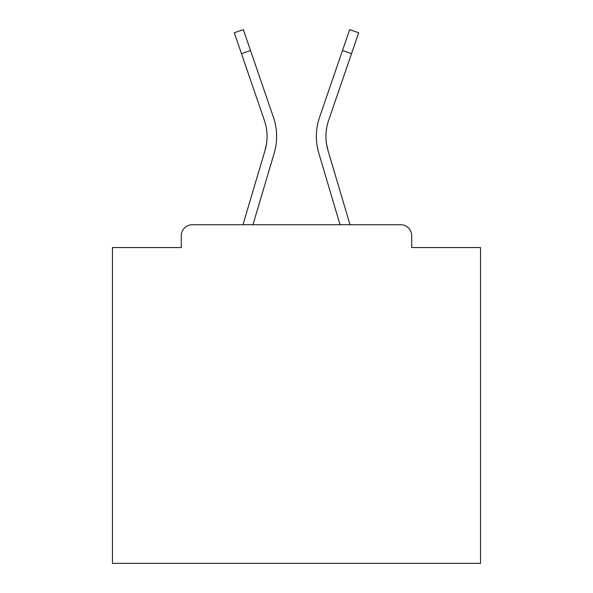 <?xml version="1.0" encoding="UTF-8"?>
<svg xmlns="http://www.w3.org/2000/svg" width="593" height="593" viewBox="0 0 593 593"><rect width="100%" height="100%" fill="white"/><g stroke="black" fill="none" stroke-linecap="round" stroke-linejoin="round"><path stroke-width="0.89" d="M411.705 247.548L411.705 235.769L411.705 247.548L480.538 247.548L480.538 563.35L112.462 563.35L112.462 247.548L181.295 247.548L181.295 235.769L181.295 247.548M262.091 160.295L242.982 224.725L262.091 160.295L242.982 224.725L262.091 160.295L242.982 224.725L262.091 160.295L242.982 224.725L262.091 160.295L242.982 224.725L262.091 160.295L242.982 224.725L262.091 160.295L242.982 224.725L262.091 160.295L242.982 224.725L262.091 160.295L242.982 224.725L262.091 160.295L242.982 224.725L262.091 160.295L242.982 224.725L262.091 160.295L242.982 224.725L262.091 160.295L242.982 224.725L262.091 160.295L242.982 224.725L262.091 160.295L242.982 224.725L262.091 160.295L242.982 224.725L262.091 160.295L242.982 224.725L262.091 160.295L242.982 224.725L262.091 160.295L242.982 224.725L192.34 224.725L400.66 224.725L350.018 224.725L330.909 160.295M192.34 224.725A11.045 11.045 0 0 0 181.295 235.769M411.705 235.769A11.045 11.045 0 0 0 400.66 224.725M340.034 224.725L318.804 153.135L340.034 224.725L318.804 153.135L340.034 224.725L318.804 153.135L340.034 224.725L318.804 153.135L340.034 224.725L318.804 153.135L340.034 224.725L318.804 153.135L340.034 224.725L318.804 153.135L340.034 224.725L318.804 153.135L340.034 224.725L318.804 153.135L340.034 224.725L318.804 153.135L340.034 224.725L318.804 153.135L340.034 224.725L318.804 153.135L340.034 224.725L318.804 153.135L340.034 224.725L318.804 153.135L340.034 224.725L318.804 153.135L340.034 224.725L318.804 153.135L340.034 224.725L318.804 153.135L340.034 224.725L318.804 153.135L340.034 224.725L318.804 153.135L340.034 224.725L252.966 224.725L271.268 163.016M266.472 143.936L265.019 150.414L266.472 143.936M326.528 143.936L327.981 150.414L326.528 143.936M318.804 153.135A58.892 58.892 0 0 1 319.568 117.266L349.655 29.65L358.706 32.756L328.618 120.372A49.323 49.323 0 0 0 327.981 150.414L350.018 224.725M252.966 224.725L274.196 153.135A58.892 58.892 0 0 0 273.432 117.266L250.52 50.538L241.47 53.644L264.382 120.372A49.323 49.323 0 0 1 265.019 150.414L242.982 224.725M328.618 120.372A49.323 49.323 0 0 0 325.942 136.39A49.323 49.323 0 0 1 328.618 120.372A49.323 49.323 0 0 0 325.942 136.39A49.323 49.323 0 0 1 328.618 120.372A49.323 49.323 0 0 0 325.942 136.39A49.323 49.323 0 0 1 328.618 120.372A49.323 49.323 0 0 0 325.942 136.39A49.323 49.323 0 0 1 328.618 120.372A49.323 49.323 0 0 0 325.942 136.39A49.323 49.323 0 0 1 328.618 120.372A49.323 49.323 0 0 0 325.942 136.39A49.323 49.323 0 0 1 328.618 120.372A49.323 49.323 0 0 0 325.942 136.39A49.323 49.323 0 0 1 328.618 120.372A49.323 49.323 0 0 0 325.942 136.39A49.323 49.323 0 0 1 328.618 120.372A49.323 49.323 0 0 0 325.942 136.39A49.323 49.323 0 0 1 328.618 120.372A49.323 49.323 0 0 0 325.942 136.39A49.323 49.323 0 0 1 328.618 120.372A49.323 49.323 0 0 0 325.942 136.39A49.323 49.323 0 0 1 328.618 120.372A49.323 49.323 0 0 0 325.942 136.39A49.323 49.323 0 0 1 328.618 120.372A49.323 49.323 0 0 0 325.942 136.39A49.323 49.323 0 0 1 328.618 120.372A49.323 49.323 0 0 0 325.942 136.39A49.323 49.323 0 0 1 328.618 120.372A49.323 49.323 0 0 0 325.942 136.39A49.323 49.323 0 0 1 328.618 120.372A49.323 49.323 0 0 0 325.942 136.39A49.323 49.323 0 0 1 328.618 120.372A49.323 49.323 0 0 0 325.942 136.39A49.323 49.323 0 0 1 328.618 120.372A49.323 49.323 0 0 0 325.942 136.39A49.323 49.323 0 0 1 328.618 120.372A49.323 49.323 0 0 0 325.942 136.39A49.323 49.323 0 0 1 328.618 120.372A49.323 49.323 0 0 0 325.942 136.39A49.323 49.323 0 0 1 328.618 120.372A49.323 49.323 0 0 0 325.942 136.39A49.323 49.323 0 0 1 328.618 120.372A49.323 49.323 0 0 0 325.942 136.39A49.323 49.323 0 0 1 328.618 120.372A49.323 49.323 0 0 0 325.942 136.39A49.323 49.323 0 0 1 328.618 120.372A49.323 49.323 0 0 0 325.942 136.39A49.323 49.323 0 0 1 328.618 120.372A49.323 49.323 0 0 0 325.942 136.39A49.323 49.323 0 0 1 328.618 120.372A49.323 49.323 0 0 0 325.942 136.39A49.323 49.323 0 0 1 328.618 120.372A49.323 49.323 0 0 0 325.942 136.39A49.323 49.323 0 0 1 328.618 120.372A49.323 49.323 0 0 0 325.942 136.39A49.323 49.323 0 0 1 328.618 120.372A49.323 49.323 0 0 0 325.942 136.39A49.323 49.323 0 0 1 328.618 120.372A49.323 49.323 0 0 0 325.942 136.39A49.323 49.323 0 0 1 328.618 120.372A49.323 49.323 0 0 0 325.942 136.39A49.323 49.323 0 0 1 328.618 120.372A49.323 49.323 0 0 0 325.942 136.39A49.323 49.323 0 0 1 328.618 120.372A49.323 49.323 0 0 0 325.942 136.39A49.323 49.323 0 0 1 328.618 120.372A49.323 49.323 0 0 0 325.942 136.39A49.323 49.323 0 0 1 328.618 120.372A49.323 49.323 0 0 0 325.942 136.39A49.323 49.323 0 0 1 328.618 120.372A49.323 49.323 0 0 0 325.942 136.39A49.323 49.323 0 0 1 328.618 120.372A49.323 49.323 0 0 0 325.942 136.39A49.323 49.323 0 0 1 328.618 120.372M264.382 120.372A49.323 49.323 0 0 1 267.058 136.39A49.323 49.323 0 0 0 264.382 120.372A49.323 49.323 0 0 1 267.058 136.39A49.323 49.323 0 0 0 264.382 120.372A49.323 49.323 0 0 1 267.058 136.39M241.47 53.644L234.294 32.756L243.345 29.65L250.52 50.538M273.432 117.266L263.188 87.438M319.568 117.266L329.812 87.438M351.53 53.644L342.48 50.538"/></g></svg>
